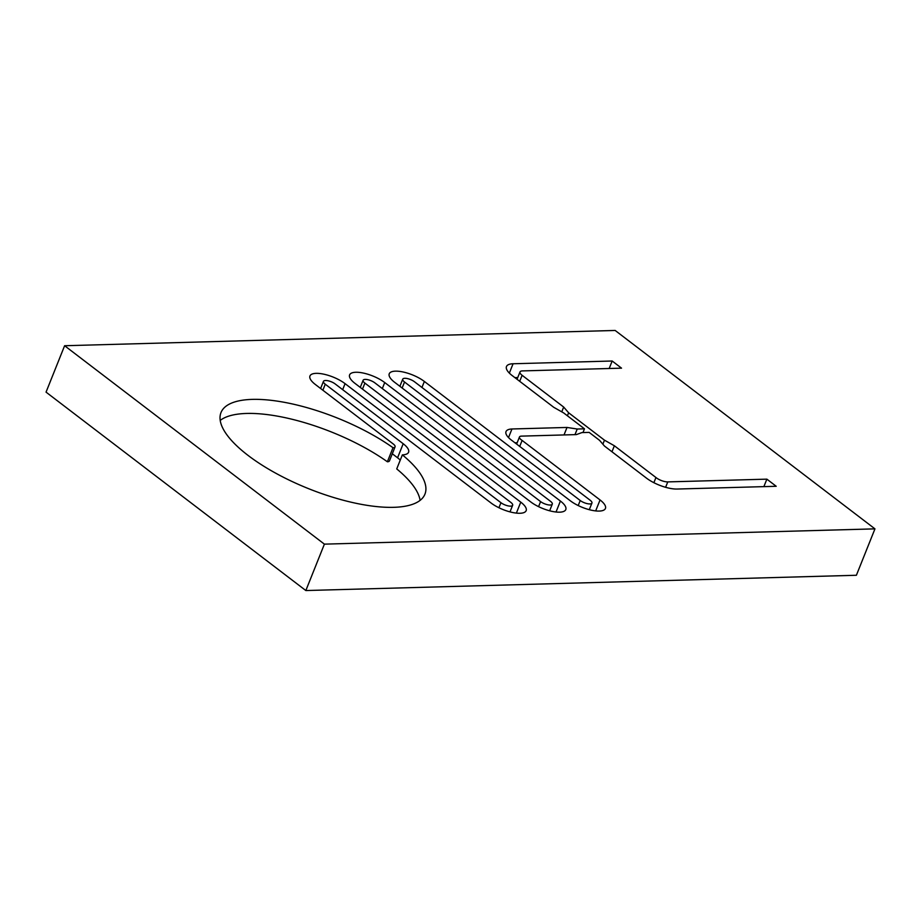 <?xml version="1.0" encoding="UTF-8"?>
<svg xmlns="http://www.w3.org/2000/svg" width="921" height="921" viewBox="0 0 921 921"><rect width="100%" height="100%" fill="white"/><g stroke="black" fill="none" stroke-linecap="round" stroke-linejoin="round"><path stroke-width="1.38" d="M615.159 330.455L64.608 345.732L324.399 544.138L874.95 528.861L615.159 330.455M315.35 384.483L393.29 444.003A7.264 2.521 -158.2 0 1 395.074 446.835A7.264 2.521 -158.2 0 1 393.002 447.71A109.829 38.129 -158.2 0 0 288.411 403.11A109.829 38.129 -158.2 0 0 220.994 412.573A109.829 38.129 -158.2 0 0 308.811 488.763A109.829 38.129 -158.2 0 0 424.949 494.14A109.829 38.129 -158.2 0 0 402.362 454.859A21.805 7.575 -158.2 0 0 408.579 452.234A21.805 7.575 -158.2 0 0 403.191 443.726L325.263 384.207A7.264 2.521 21.8 0 1 323.467 381.363A7.264 2.521 21.8 0 1 328.141 380.787A7.264 2.521 21.8 0 1 335.163 383.93L491.043 502.981A21.805 7.575 -158.2 0 0 512.122 512.398A21.805 7.575 -158.2 0 0 526.156 510.66A21.805 7.575 -158.2 0 0 520.768 502.152L364.9 383.101A7.264 2.521 21.8 0 1 363.104 380.269A7.264 2.521 21.8 0 1 367.778 379.682A7.264 2.521 21.8 0 1 374.812 382.825L530.68 501.876A21.805 7.575 21.8 0 0 551.771 511.305A21.805 7.575 21.8 0 0 565.793 509.566A21.805 7.575 21.8 0 0 560.405 501.047L404.538 382.008A7.264 2.521 -158.2 0 1 402.742 379.164A7.264 2.521 -158.2 0 1 407.416 378.589A7.264 2.521 -158.2 0 1 414.45 381.731L570.318 500.782A21.805 7.575 -158.2 0 0 591.409 510.199A21.805 7.575 -158.2 0 0 605.431 508.461A21.805 7.575 -158.2 0 0 600.055 499.953L522.115 440.422A7.264 2.521 -158.2 0 1 519.456 436.991A7.264 2.521 -158.2 0 1 521.309 436.128L576.362 434.597L581.899 432.594L589.152 432.386L599.548 440.33L604.464 446.04L646.035 477.792A23.152 8.036 21.8 0 0 677.119 489.039L776.219 486.288L766.871 479.15L667.771 481.902A8.634 2.993 21.8 0 1 655.948 477.515L614.376 445.776L604.475 440.169L568.625 412.781L563.675 407.047L522.115 375.296A8.6 2.982 -158.2 0 1 519.997 371.946A8.6 2.982 -158.2 0 1 522.449 370.91L621.537 368.158L612.177 361.009L513.078 363.76A23.152 8.036 -158.2 0 0 506.481 366.535A23.152 8.036 -158.2 0 0 512.191 375.572L553.763 407.312L563.664 412.919L584.478 428.818L577.225 429.025L567.014 427.448L511.961 428.979A21.805 7.575 -158.2 0 0 506.009 431.592A21.805 7.575 -158.2 0 0 512.203 440.699L590.142 500.23A7.264 2.521 -158.2 0 1 591.938 503.062A7.264 2.521 -158.2 0 1 587.264 503.649A7.264 2.521 -158.2 0 1 580.23 500.506L424.362 381.455A21.805 7.575 -158.2 0 0 403.271 372.026A21.805 7.575 -158.2 0 0 389.249 373.765A21.805 7.575 -158.2 0 0 394.625 382.284L550.505 501.323A7.264 2.521 21.8 0 1 552.289 504.167A7.264 2.521 21.8 0 1 547.615 504.743A7.264 2.521 21.8 0 1 540.592 501.6L384.713 382.549A21.805 7.575 21.8 0 0 363.634 373.132A21.805 7.575 21.8 0 0 349.612 374.87A21.805 7.575 21.8 0 0 354.988 383.378L510.856 502.429A7.264 2.521 -158.2 0 1 512.652 505.261A7.264 2.521 -158.2 0 1 507.978 505.848A7.264 2.521 -158.2 0 1 500.955 502.705L345.076 383.654A21.805 7.575 21.8 0 0 323.996 374.225A21.805 7.575 21.8 0 0 309.963 375.964A21.805 7.575 21.8 0 0 315.35 384.483M64.608 345.732L46.05 392.139L305.841 590.545L856.392 575.268L874.95 528.861M324.399 544.138L305.841 590.545M508.519 437.579L511.961 428.979M514.954 442.805L517.153 442.748M564.02 434.942L567.014 427.448M574.98 434.631L577.225 429.025M582.981 432.559L584.478 428.818M514.874 377.622L517.752 377.541M609.184 368.504L612.177 361.009M561.764 411.848L563.675 407.047M567.417 415.785L568.625 412.781M602.864 444.175L604.475 440.169M611.97 451.774L614.376 445.776M653.875 482.696L655.948 477.515M763.877 486.633L766.871 479.15M519.709 446.432L522.115 440.422M392.311 453.777L397.573 457.795A21.805 7.575 -158.2 0 1 400.255 460.12M420.103 500.368A109.829 38.129 -158.2 0 0 396.732 468.916L402.362 454.859M220.211 420.413A109.829 38.129 -158.2 0 1 387.384 461.778L393.002 447.71M395.074 446.835L389.456 460.903A7.264 2.521 -158.2 0 1 387.384 461.778M342.67 389.664L345.076 383.654M498.929 507.747L500.955 502.705M382.319 388.558L384.713 382.549M538.578 506.654L540.592 501.6M421.956 387.465L424.362 381.455M578.215 505.548L580.23 500.506M509.348 373.097L513.078 363.76M519.709 381.306L522.115 375.296M665.618 487.301L667.771 481.902M595.668 510.913L600.055 499.953M402.132 388.017L404.538 382.008M556.031 512.018L560.405 501.047M362.494 389.111L364.9 383.101M516.382 513.112L520.768 502.152M322.857 390.216L325.263 384.207M397.573 457.795L403.191 443.726M510.004 511.892L512.652 505.261M549.641 510.787L552.289 504.167M589.279 509.693L591.938 503.062M517.061 379.279L519.997 371.946M516.623 444.072L519.456 436.991M399.887 386.302L402.742 379.164M360.249 387.396L363.104 380.269M320.612 388.501L323.467 381.363"/></g></svg>

